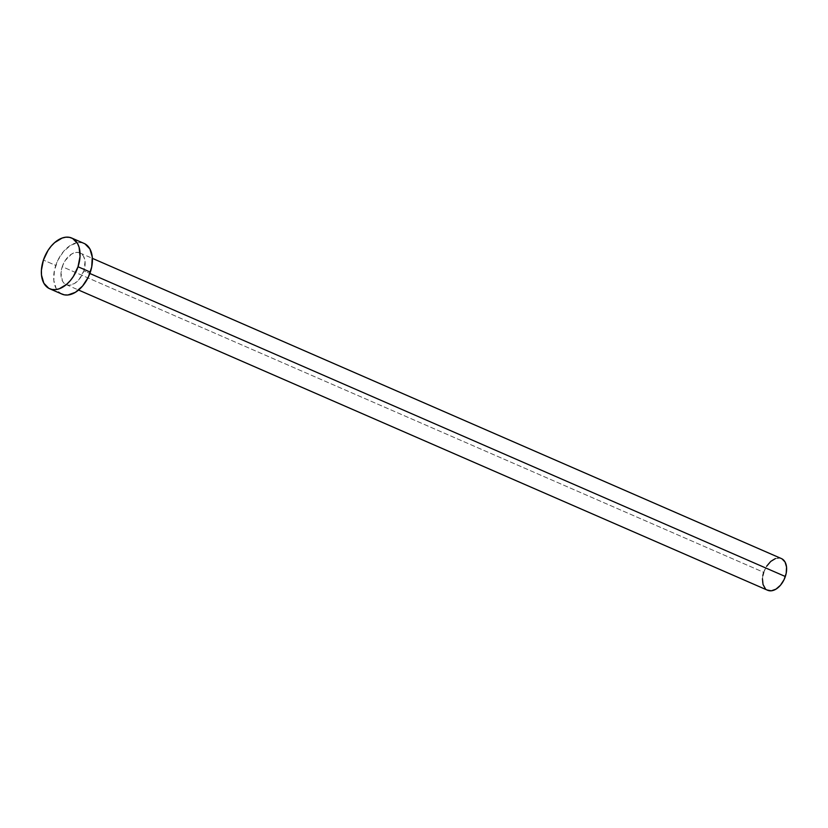 <?xml version="1.0" encoding="UTF-8"?>
<svg xmlns="http://www.w3.org/2000/svg" width="828" height="828" viewBox="0 0 828 828"><rect width="100%" height="100%" fill="white"/><g stroke="black" fill="none" stroke-linecap="round" stroke-linejoin="round"><path stroke-width="0.62" stroke-dasharray="4.14 3.1" d="M781.425 558.579A17.284 10.847 -66.5 0 0 763.716 572.334L62.235 266.688A17.284 10.847 113.5 0 1 79.954 252.933A17.284 10.847 113.5 0 1 83.856 270.87L85.067 261.462L83.587 256.39L82.22 254.527L78.494 252.488L76.279 252.395L71.57 254.072L65.143 260.613L62.235 266.688L60.972 273.085L62.504 281.168L63.87 283.031L67.596 285.07L69.811 285.163L74.52 283.486L79.012 279.564L83.856 270.87L89.859 273.478L83.856 270.87A17.284 10.847 113.5 0 1 66.147 284.615A17.284 10.847 113.5 0 1 62.235 266.688L763.716 572.334A17.284 10.847 -66.5 0 0 767.628 590.26L765.351 588.677M84.094 243.432A27.645 17.357 -66.5 0 0 55.745 265.436L43.418 260.064L55.745 265.436A27.645 17.357 -66.5 0 0 62.007 294.126M61.945 294.095L58.374 291.58L56.19 288.599L53.82 280.485L54.379 270.59L57.784 260.416L63.508 251.526L70.69 245.254L78.225 242.563L81.765 242.718L84.973 243.867M763.716 572.334L766.625 566.259M775.422 558.579L779.976 558.134L781.984 558.859M762.453 578.731L762.857 575.553M66.147 284.615L78.567 290.038M79.954 252.933L92.374 258.346"/><path stroke-width="1.24" d="M78.567 290.038L767.628 590.26A17.284 10.847 -66.5 0 0 785.337 576.516L89.859 273.478L785.337 576.516A17.284 10.847 -66.5 0 0 781.425 558.579L92.374 258.346M78.018 266.751A27.645 17.357 113.5 0 1 49.68 288.755A27.645 17.357 113.5 0 1 43.418 260.064A27.645 17.357 113.5 0 1 71.767 238.06A27.645 17.357 113.5 0 1 78.018 266.751L90.345 272.122L78.018 266.751L73.361 276.469L70.256 280.661L66.789 284.201L59.285 288.765L55.538 289.624L51.998 289.469L48.79 288.32L43.853 283.228L41.493 275.113L41.4 270.29L43.418 260.064L48.076 250.346L51.181 246.154L54.658 242.614L62.152 238.05L65.898 237.191L69.438 237.346L72.647 238.495L77.584 243.587L79.115 247.334L80.037 256.514L78.018 266.751M49.68 288.755L62.007 294.126A27.645 17.357 -66.5 0 0 90.345 272.122A27.645 17.357 -66.5 0 0 84.094 243.432L71.767 238.06M84.973 243.867L89.91 248.959L92.27 257.073L91.711 266.968L88.317 277.142L82.583 286.033L75.41 292.305L67.865 294.996L64.325 294.84L61.117 293.692M766.625 566.259L770.733 561.425L775.422 558.579M781.984 558.859L785.068 562.036L786.548 567.108L786.196 573.297L784.064 579.652L780.483 585.21L776.002 589.132L771.292 590.809L767.07 589.991M765.351 588.677L763.023 584.465L762.453 578.731M762.857 575.553L763.716 572.334"/></g></svg>
